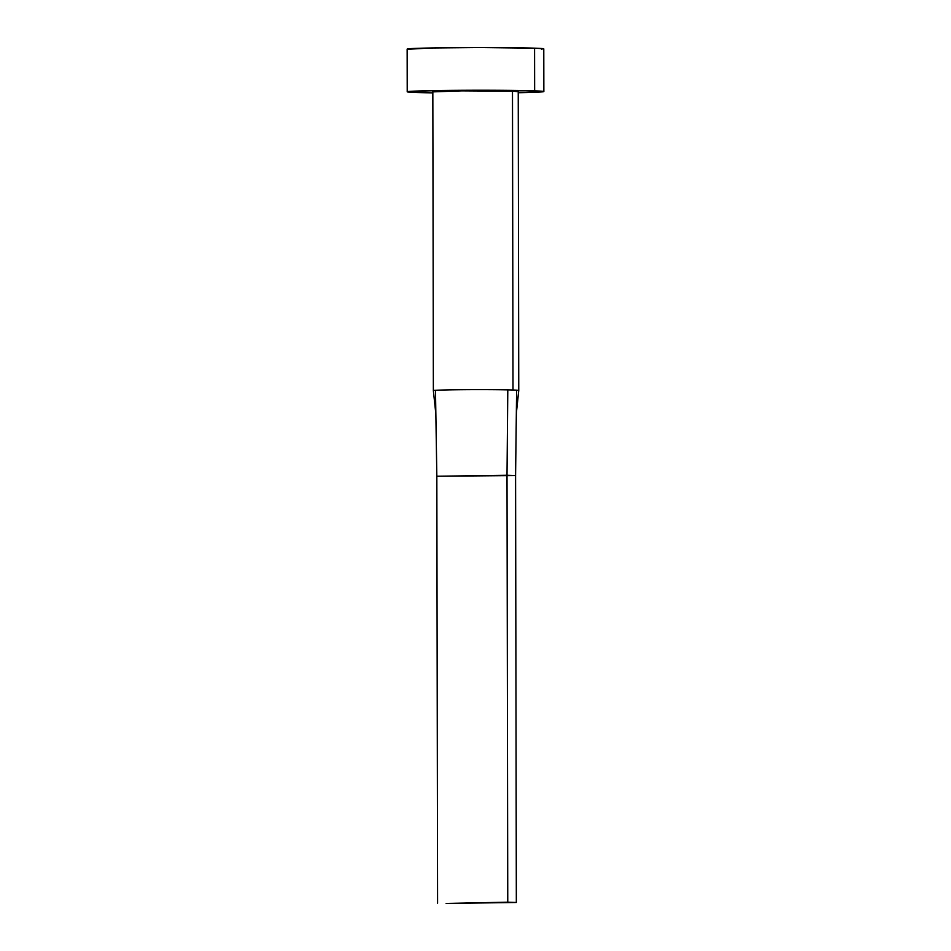 <?xml version="1.0" encoding="UTF-8"?>
<svg xmlns="http://www.w3.org/2000/svg" width="951" height="951" viewBox="0 0 951 951"><rect width="100%" height="100%" fill="white"/><g stroke="black" fill="none" stroke-linecap="round" stroke-linejoin="round"><path stroke-width="1.43" d="M513.005 390.005A42.7 0.892 -0.1 0 1 516.619 390.172A42.7 0.892 179.9 0 0 513.005 390.005L512.482 91.165L513.005 390.005A42.7 0.892 179.9 0 0 507.798 389.862A42.7 0.892 -0.1 0 1 513.005 390.005M433.216 91.867L461.734 90.856L512.482 91.165A42.7 0.892 179.9 0 0 464.445 90.832A42.7 0.892 179.9 0 0 432.836 91.748L433.359 390.588A42.7 0.892 -0.1 0 0 433.359 390.599L435.855 414.006L436.83 476.237L515.585 475.559L516.619 390.172L518.759 390.445L518.236 91.605A42.7 0.892 179.9 0 0 512.482 91.165L518.152 91.665M543.853 91.558L543.782 48.87A68.317 1.426 179.9 0 0 534.569 48.168L534.64 90.856A68.317 1.426 -0.1 0 1 543.853 91.558A68.317 1.426 -0.1 0 1 518.236 92.722L543.722 91.653L534.64 90.856L534.569 48.168A68.317 1.426 179.9 0 0 457.716 47.633A68.317 1.426 179.9 0 0 407.147 49.107L407.218 91.795A68.317 1.426 -0.1 0 1 457.8 90.321A68.317 1.426 -0.1 0 1 534.64 90.856L441.276 90.5L409.512 91.427L407.813 91.985L416.431 92.497A68.317 1.426 -0.1 0 1 407.218 91.795M432.836 92.865A68.317 1.426 -0.1 0 1 416.431 92.497L432.836 92.865M541.488 49.238L543.187 48.679L534.569 48.168L479.815 47.55L430.327 47.99L407.741 49.297M433.359 390.588A42.7 0.892 -0.1 0 1 460.76 389.708A42.7 0.892 -0.1 0 1 507.798 389.862A42.7 0.892 179.9 0 0 462.234 389.696A42.7 0.892 179.9 0 0 433.478 390.528M435.499 390.873L436.83 476.237L437.579 903.153L436.83 476.237L507.014 475.262L507.763 902.178L446.138 903.45L516.334 902.475L507.763 902.178L507.014 475.262L507.798 389.862L507.014 475.262L515.585 475.559L516.334 902.475L515.585 475.559L516.619 390.172M446.138 903.45L516.334 902.475L446.138 903.45M518.759 390.445L516.345 413.34"/></g></svg>
